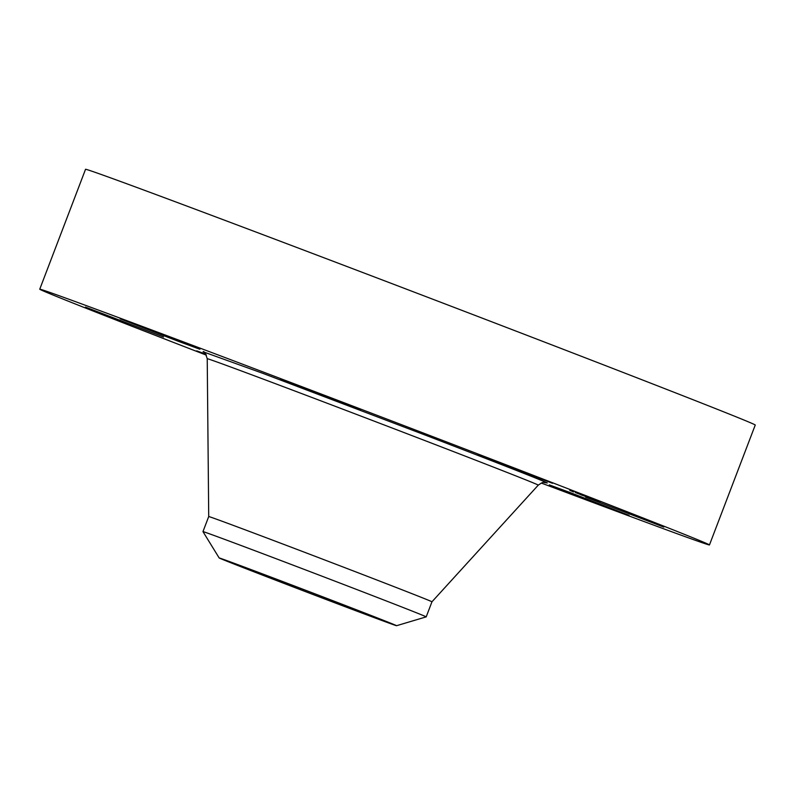 <?xml version="1.0" encoding="UTF-8"?>
<svg xmlns="http://www.w3.org/2000/svg" width="795" height="795" viewBox="0 0 795 795"><rect width="100%" height="100%" fill="white"/><g stroke="black" fill="none" stroke-linecap="round" stroke-linejoin="round"><path stroke-width="1.19" d="M585.686 497.143L663.795 527.065L585.686 497.143M206.372 355.146A358.436 2.504 20.9 0 1 39.75 289.201L85.542 169.295A358.436 2.504 20.9 0 1 514.941 330.7A358.436 2.504 20.9 0 1 755.25 425.037L709.458 544.943A358.436 2.504 20.9 0 1 541.296 483.042M39.75 289.201A358.436 2.504 20.9 0 1 469.149 450.606A358.436 2.504 20.9 0 1 709.458 544.943M219.172 557.961A94.953 0.666 20.9 0 1 249.799 569.121A94.953 0.666 20.9 0 1 345.209 605.442A94.953 0.666 20.9 0 1 396.566 625.705A94.953 0.666 20.9 0 1 365.948 614.545A94.953 0.666 20.9 0 1 271.274 578.502A94.953 0.666 20.9 0 1 219.172 557.961L202.973 531.636A119.479 0.835 20.9 0 1 202.964 531.626L208.717 516.561A119.479 0.835 20.9 0 1 351.857 570.363A119.479 0.835 20.9 0 1 431.953 601.805L538.275 485.139A177.176 1.232 20.9 0 0 419.492 438.502A177.176 1.232 20.9 0 0 207.227 358.724C205.527 353.338 204.146 351.002 203.093 351.718M202.964 531.626A119.479 0.835 20.9 0 1 241.511 545.668A119.479 0.835 20.9 0 1 346.103 585.428A119.479 0.835 20.9 0 1 426.209 616.87A119.479 0.835 20.9 0 1 426.2 616.87L431.953 601.805M284.242 583.451A89.577 0.626 20.9 0 1 224.19 559.879A89.577 0.626 20.9 0 1 331.495 600.205A89.577 0.626 20.9 0 1 391.557 623.787A89.577 0.626 20.9 0 1 284.242 583.451M179.123 341.602L120.174 318.815L180.435 341.552L199.903 349.253L179.123 341.602M309.225 390.415L280.625 379.185L296.644 385.048L360.354 409.634L309.225 390.415M206.094 354.649L196.713 350.863L205.746 354.113M477.636 454.849L552.495 483.281L477.636 454.849M163.522 336.991L85.423 307.079L163.522 336.991M570.094 492.542L629.034 515.329L568.773 492.592L549.305 484.88L570.094 492.542M575.242 492.413L600.026 501.983L575.242 492.423M580.469 494.53L590.963 498.535L580.469 494.53M582.407 495.275L591.162 498.614L582.367 495.265M575.908 492.741L587.296 497.104L575.938 492.751M581.642 494.917L579.197 493.993L581.642 494.917M582.417 495.235L587.664 497.233L582.417 495.235M572.102 491.38L573.602 491.956L572.102 491.38M569.806 490.416L571.307 490.992L569.806 490.416M595.286 500.105L596.787 500.681L595.286 500.105M586.203 496.587L587.704 497.163L586.203 496.587M592.832 499.33L591.321 498.753L592.832 499.33M582.268 495.325L580.767 494.738L582.268 495.325M598.675 501.486L597.164 500.91L598.675 501.486M203.301 351.837L262.757 373.312L423.357 434.358A184.808 1.292 20.9 0 1 545.787 482.615M546.026 482.664C543.233 483.221 545.161 480.379 538.275 485.139M208.717 516.561L207.227 358.724M396.566 625.705L426.2 616.87"/></g></svg>
